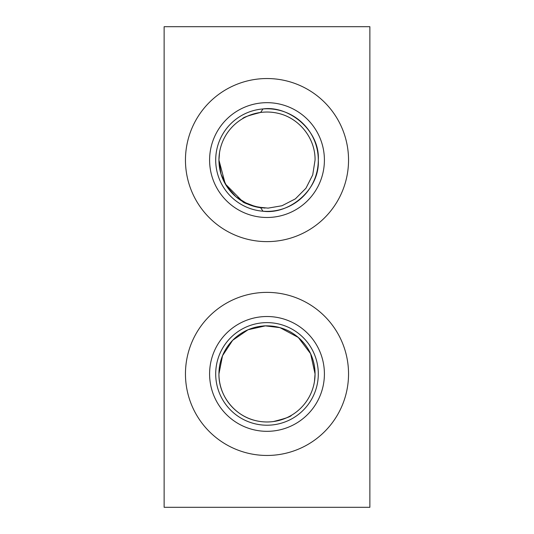 <?xml version="1.0" encoding="UTF-8"?>
<svg xmlns="http://www.w3.org/2000/svg" width="534" height="534" viewBox="0 0 534 534"><rect width="100%" height="100%" fill="white"/><g stroke="black" fill="none" stroke-linecap="round" stroke-linejoin="round"><path stroke-width="0.8" d="M243.237 201.859L256.273 206.925L268.101 208.126L281.992 205.744L295.375 198.868L305.969 188.208L312.717 174.905L315.06 160.08C315.427 138.319 299.32 118.134 278.287 113.362C257.408 108.382 242.276 118.989 242.59 118.681C242.943 117.46 248.951 115.377 260.619 112.447L263.008 108.936C288.72 105.205 320.08 130.456 318.297 160.08A51.297 51.297 0 0 0 267 108.782A51.297 51.297 0 0 0 215.703 160.08A51.297 51.297 0 0 0 267 211.377A51.297 51.297 0 0 0 318.297 160.08C320.013 189.77 288.801 214.902 263.008 211.224L260.619 207.713A48.06 48.06 0 0 1 218.94 160.08L219.541 152.517L218.94 160.08A48.06 48.06 0 0 1 260.619 112.447M219.541 152.517C220.989 145.582 220.989 145.582 219.541 152.517M262.948 326.034C262.147 325.96 279.189 324.045 293.386 333.75C307.397 343.482 314.619 356.872 315.06 373.92L310.601 353.702L298.279 337.435L279.95 327.636L265.431 325.887M290.196 331.828L288.46 330.92M283.307 328.71L280.877 327.909M274.483 326.448L273.381 326.287M273.381 421.553C285.083 418.603 291.097 416.527 291.41 415.319C291.651 415.038 276.645 425.585 255.806 420.659C234.76 415.979 218.506 395.587 218.94 373.92L222.524 355.704L232.67 340.291L248.05 329.752L265.305 325.887M266.72 325.86L270.197 325.967M274.73 326.488L277.9 327.115M218.94 373.92A48.06 48.06 0 0 1 267 325.86A48.06 48.06 0 0 1 315.06 373.92L314.459 381.483L315.06 373.92A48.06 48.06 0 0 1 267 421.98A48.06 48.06 0 0 1 218.94 373.92M324.405 160.08A57.405 57.405 0 0 0 267 102.675A57.405 57.405 0 0 0 209.595 160.08A57.405 57.405 0 0 0 267 217.485A57.405 57.405 0 0 0 324.405 160.08M348.542 160.08A81.542 81.542 0 0 0 267 78.538A81.542 81.542 0 0 0 185.458 160.08A81.542 81.542 0 0 0 267 241.622A81.542 81.542 0 0 0 348.542 160.08M318.297 373.92A51.297 51.297 0 0 0 267 322.623A51.297 51.297 0 0 0 215.703 373.92A51.297 51.297 0 0 0 267 425.218A51.297 51.297 0 0 0 318.297 373.92M324.405 373.92A57.405 57.405 0 0 0 267 316.515A57.405 57.405 0 0 0 209.595 373.92A57.405 57.405 0 0 0 267 431.325A57.405 57.405 0 0 0 324.405 373.92M348.542 373.92A81.542 81.542 0 0 0 267 292.378A81.542 81.542 0 0 0 185.458 373.92A81.542 81.542 0 0 0 267 455.462A81.542 81.542 0 0 0 348.542 373.92M248.09 204.262L235.968 196.779L226.776 186.386L221.009 174.031L218.94 160.08L225.235 183.856L242.59 201.478C242.93 202.7 248.944 204.776 260.619 207.713M245.353 202.987L252.041 205.75M253.41 206.177L264.977 208.1M369.868 507.3L369.868 26.7L164.132 26.7L164.132 507.3L369.868 507.3M262.848 207.96L254.324 206.438M314.459 381.483C313.011 388.418 313.011 388.418 314.459 381.483"/></g></svg>
